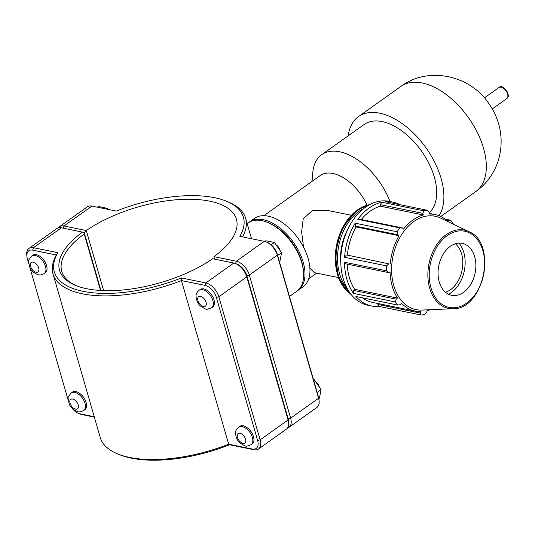 <?xml version="1.0" encoding="UTF-8"?>
<svg xmlns="http://www.w3.org/2000/svg" width="535" height="535" viewBox="0 0 535 535"><rect width="100%" height="100%" fill="white"/><g stroke="black" fill="none" stroke-linecap="round" stroke-linejoin="round"><path stroke-width="0.8" d="M263.835 215.685L320.218 175.554A38.721 22.156 54.6 0 1 367.03 205.179M351.094 215.224L327.072 210.315L312.266 210.67L303.218 218.715L301.613 231.822L303.546 247.183M309.905 268.088L314.326 272.649L338.347 277.558M248.815 222.453A41.951 24.001 54.6 0 1 249.464 221.958A41.951 24.001 54.6 0 1 293.347 242.215A41.951 24.001 54.6 0 1 298.122 290.311A41.951 24.001 54.6 0 1 297.44 290.759M249.464 221.958L254.446 218.414A41.951 24.001 54.6 0 1 298.329 238.67A41.951 24.001 54.6 0 1 303.104 286.76L298.122 290.311M312.881 180.776L312.821 180.108A54.858 31.384 54.6 0 1 321.642 154.735A54.858 31.384 54.6 0 1 389.962 201.528M321.642 154.735L364.088 124.521A54.858 31.384 54.6 0 1 420.477 149.639A54.858 31.384 54.6 0 1 429.231 212.696M348.238 135.803A64.541 36.928 54.6 0 1 358.47 116.63A64.541 36.928 54.6 0 1 421.613 142.056A64.541 36.928 54.6 0 1 439.074 215.725M400.06 204.704A53.018 37.062 101.6 0 0 392.944 202.136A53.018 37.062 101.6 0 0 385.394 201.708L427.318 210.282L429.184 212.402L429.451 214.06A49.307 34.467 101.6 0 1 435.075 214.542A49.307 34.467 101.6 0 1 448.109 221.671M359.935 219.23L357.828 219.323L399.759 227.897L402.4 227.917L359.935 219.23M427.318 210.282A53.018 37.062 101.6 0 0 423.747 210.817L381.816 202.243L380.385 204.671L380.445 206.216A49.307 34.467 101.6 0 0 361.285 219.504M381.816 202.243A53.018 37.062 101.6 0 0 357.828 219.323M346.265 255.155L344.614 257.302L386.537 265.875L388.738 263.842L347.396 255.121L388.738 263.842M355.307 226.078L397.779 234.758L397.144 231.762L355.213 223.189L355.307 226.078L356.149 226.947A49.307 34.467 101.6 0 0 347.396 255.121M355.213 223.189A53.018 37.062 101.6 0 0 344.614 257.302M353.722 290.451L353.488 293.394L395.412 301.967L396.188 299.139L353.722 290.451L354.611 289.315L397.492 298.082L396.188 299.139M347.208 264.123A49.307 34.467 101.6 0 0 354.611 289.315M344.486 262.23L346.051 263.889L388.524 272.569L386.417 270.804L344.486 262.23A53.018 37.062 101.6 0 0 353.488 293.394M362.389 297.821A49.307 34.467 101.6 0 0 372.44 302.389L415.32 311.156A49.307 34.467 101.6 0 1 401.678 303.412L400.514 304.636L397.853 305.07L355.922 296.497A53.018 37.062 101.6 0 0 371.698 306.027A53.018 37.062 101.6 0 0 379.248 306.455L421.179 315.028L420.396 313.129L377.924 304.442L379.248 306.455M378.004 303.526L377.924 304.442M415.32 311.156A49.307 34.467 101.6 0 0 420.938 311.637L420.396 313.129M430.107 309.712A49.307 34.467 101.6 0 1 427.07 310.715L426.723 312.179L424.75 314.493A53.018 37.062 101.6 0 1 421.179 315.028M388.524 272.569L390.062 272.348A49.307 34.467 101.6 0 0 397.492 298.082M356.149 226.947L399.03 235.714A49.307 34.467 101.6 0 0 390.269 263.889M397.779 234.758L399.03 235.714M380.445 206.216L423.325 214.983A49.307 34.467 101.6 0 0 403.51 229.087L402.4 227.917M380.385 204.671L422.857 213.351L423.325 214.983M392.944 202.136L389.226 201.374A53.018 37.062 101.6 0 0 365.325 207.306A53.018 37.062 101.6 0 0 340.795 262.698A53.018 37.062 101.6 0 0 367.986 305.264L371.698 306.027M446.752 220.42L449.072 220.895L450.644 220.239A53.018 37.062 101.6 0 1 453.085 223.342L453.165 224.098M468.934 231.655L440.646 218.099A47.655 33.31 101.6 0 0 392.984 256.258A47.655 33.31 101.6 0 0 421.841 310.073L453.178 308.708C483.948 309.625 497.597 242.89 468.934 231.655A39.918 27.907 101.6 0 0 446.344 234.571A39.918 27.907 101.6 0 0 428.08 279.618A39.918 27.907 101.6 0 0 453.178 308.708M449.072 220.895L448.791 221.998M422.857 213.351L423.747 210.817M399.759 227.897A53.018 37.062 101.6 0 0 397.144 231.762M386.537 265.875A53.018 37.062 101.6 0 0 386.417 270.804M395.412 301.967A53.018 37.062 101.6 0 0 397.853 305.07M450.644 220.239L445.127 219.109M347.596 229.675A42.419 29.652 101.6 0 0 340.802 262.899M474.672 256.733A26.509 18.531 101.6 0 0 465.323 244.401A26.509 18.531 101.6 0 0 444.264 252.594A26.509 18.531 101.6 0 0 439.248 281.952A26.509 18.531 101.6 0 0 454.857 295.567A26.509 18.531 101.6 0 0 474.672 256.733M448.524 294.25A29.799 20.832 101.6 0 0 463.812 252.5A29.799 20.832 101.6 0 0 458.983 243.124M445.474 292.244A26.509 18.531 101.6 0 0 461.611 254.065A26.509 18.531 101.6 0 0 455.385 243.773M242.509 236.885A100.246 43.001 -16.1 0 0 245.632 218.3A100.246 43.001 -16.1 0 0 228.425 202.023L226.526 201.24A98.42 42.218 163.9 0 1 239.861 236.343L264.283 241.338A13.669 7.824 54.6 0 1 266.47 242.061A13.669 7.824 54.6 0 1 277.284 255.162L318.579 398.247A13.669 7.824 54.6 0 1 319.127 401.103A13.669 7.824 54.6 0 1 316.934 407.423L288.98 427.325A13.669 7.824 -125.4 0 0 290.632 418.143L249.33 275.057A13.669 7.824 -125.4 0 0 236.33 261.24L213.967 256.666L214.441 259.094M199.08 290.278L200.19 289.488A10.767 6.159 54.6 0 1 207.761 290.859A10.767 6.159 54.6 0 1 213.98 299.801A10.767 6.159 54.6 0 1 212.676 307.036L211.572 307.826C205.453 309.691 207.66 310.394 200.538 306.107C195.696 302.362 195.663 293.782 196.318 294.344C196.225 293.548 197.148 292.197 199.08 290.278A10.767 6.159 54.6 0 1 202.625 289.702A10.767 6.159 54.6 0 1 212.87 300.59A10.767 6.159 54.6 0 1 211.572 307.826M279.196 249.303A6.627 3.792 -125.4 0 0 276.709 245.719M276.14 244.896A4.808 2.749 54.6 0 1 279.705 250.039M264.792 241.459L265.768 240.763L274.468 242.482L271.178 244.823M277.645 255.483L281.55 252.701L274.468 242.482M279.404 261.582L279.945 261.194L281.55 252.701M32.802 255.255A10.767 6.159 54.6 0 1 44.064 260.458A10.767 6.159 54.6 0 1 45.288 272.803L44.184 273.592A10.767 6.159 -125.4 0 0 44.465 263.762A10.767 6.159 -125.4 0 0 35.243 255.476A10.767 6.159 -125.4 0 0 31.692 256.044L32.802 255.255M106.211 209.018L107.174 208.329L107.876 209.359M97.424 207.219L98.447 206.49L107.174 208.329M238.597 427.177L239.7 426.388A10.767 6.159 54.6 0 1 247.277 427.759A10.767 6.159 54.6 0 1 253.49 436.707A10.767 6.159 54.6 0 1 252.192 443.936L251.089 444.725C244.97 446.598 247.17 447.293 240.054 443.007C235.213 439.262 235.173 430.682 235.835 431.243C235.741 430.448 236.664 429.097 238.597 427.177A10.767 6.159 54.6 0 1 242.141 426.602A10.767 6.159 54.6 0 1 252.386 437.49A10.767 6.159 54.6 0 1 251.089 444.725M318.713 386.203A6.627 3.792 -125.4 0 0 316.225 382.619M315.65 381.796A4.808 2.749 54.6 0 1 319.221 386.939M313.503 379.723L313.978 379.382L313.37 379.261M317.155 392.382L321.067 389.6L313.978 379.382M318.853 398.521L319.455 398.093L321.067 389.6M71.209 392.944L72.312 392.162A10.767 6.159 54.6 0 1 83.58 397.358A10.767 6.159 54.6 0 1 84.804 409.71L83.701 410.492A10.767 6.159 -125.4 0 0 83.982 400.668A10.767 6.159 -125.4 0 0 74.753 392.376A10.767 6.159 -125.4 0 0 71.209 392.944C67.437 398.114 67.497 395.8 69.222 403.932C71.175 409.736 79.26 412.579 78.953 411.769C79.668 412.117 81.253 411.689 83.701 410.492M28.95 248.427L56.897 228.525A13.669 7.824 54.6 0 1 61.405 227.803L82.484 232.11A92.95 39.871 -16.1 0 0 75.522 285.396A92.95 39.871 -16.1 0 0 212.703 258.739L233.782 263.053A13.669 7.824 54.6 0 1 235.975 263.768A13.669 7.824 54.6 0 1 246.782 276.876L288.084 419.955A13.669 7.824 54.6 0 1 288.632 422.81A13.669 7.824 54.6 0 1 286.432 429.137L258.479 449.032A13.669 7.824 -125.4 0 0 260.13 439.857L218.828 296.771A13.669 7.824 -125.4 0 0 205.828 282.948L181.405 277.953A98.42 42.218 163.9 0 1 83.106 291.328A98.42 42.218 163.9 0 1 57.874 252.694L33.451 247.698A13.669 7.824 -125.4 0 0 28.95 248.427A13.669 7.824 -125.4 0 0 26.75 254.747L26.884 256.258A11.844 6.781 54.6 0 1 32.688 250.146L56.322 254.981A100.246 43.001 -16.1 0 0 53.012 273.9A100.246 43.001 -16.1 0 0 181.432 280.567L205.065 285.396A11.844 6.781 54.6 0 1 216.334 297.38L257.636 440.459A11.844 6.781 54.6 0 1 252.306 449.046L228.666 444.21A100.246 43.001 163.9 0 1 117.459 453.827A100.246 43.001 163.9 0 1 100.246 437.55L53.012 273.9M288.632 422.81L288.499 421.306A11.844 6.781 -125.4 0 0 288.024 418.831L246.722 275.746A11.844 6.781 -125.4 0 0 237.353 264.39L235.975 263.768M117.459 453.827L119.352 454.61A98.42 42.218 -16.1 0 0 229.555 444.766L253.978 449.761A13.669 7.824 -125.4 0 0 258.479 449.032M94.234 416.725L79.922 413.796A11.844 6.781 54.6 0 1 78.023 413.174L79.407 413.789A13.669 7.824 -125.4 0 0 81.601 414.511L94.347 417.119M76.485 285.777A91.131 39.088 163.9 0 1 61.766 271.372A91.131 39.088 163.9 0 1 84.222 233.955L100.787 290.485M82.484 232.11L83.955 232.598M84.222 233.955L100.533 290.472M229.555 444.766L228.666 444.21L181.432 280.567L181.405 277.953M57.874 252.694L56.322 254.981M78.023 413.174A11.844 6.781 54.6 0 1 71.583 407.65M68.226 400.327L29.833 267.313M28.709 263.427L27.359 258.733A11.844 6.781 54.6 0 1 26.884 256.258M213.967 256.666L213.967 256.666A91.131 39.088 163.9 0 0 236.423 219.25A91.131 39.088 163.9 0 0 177.433 199.689A91.131 39.088 163.9 0 0 86.309 230.558L63.953 225.991A13.669 7.824 -125.4 0 0 59.445 226.713A13.669 7.824 -125.4 0 0 58.335 227.85M236.022 263.795A11.844 6.781 54.6 0 1 246.836 275.665L288.138 418.751A11.844 6.781 54.6 0 1 288.626 422.757M287.549 428.007A13.669 7.824 -125.4 0 0 288.98 427.325M103.643 290.612L86.309 230.558L84.256 232.745L100.928 290.492M59.445 226.713L87.399 206.818A13.669 7.824 54.6 0 1 91.9 206.089L116.322 211.084A98.42 42.218 163.9 0 1 226.526 201.24M319.127 401.103L319 399.591A11.844 6.781 -125.4 0 0 318.526 397.117L277.224 254.031A11.844 6.781 -125.4 0 0 267.854 242.683L266.47 242.061M247.163 223.597L248.133 222.901A41.951 24.001 54.6 0 1 268.677 222.881A41.951 24.001 54.6 0 1 303.539 271.854A41.951 24.001 54.6 0 1 296.791 291.254L289.468 296.464M303.539 271.854L303.405 270.342A40.125 22.958 -125.4 0 0 270.055 223.503L268.677 222.881M498.908 87.559A6.788 3.879 54.6 0 1 506.003 90.836A6.788 3.879 54.6 0 1 506.779 98.614C508.504 96.193 508.731 97.464 507.728 92.501C503.91 86.958 500.974 85.306 498.908 87.559L484.356 97.912M358.47 116.63L400.922 86.416A64.541 36.928 54.6 0 1 468.433 117.58A64.541 36.928 54.6 0 1 475.776 191.57L440.793 216.474M351.261 294.604A47.722 33.357 -78.4 0 1 335.452 253.416A47.722 33.357 -78.4 0 1 357.38 210.008A47.722 33.357 -78.4 0 1 369.665 204.617M368.702 205.146A47.722 33.357 101.6 0 0 358.129 210.161A47.722 33.357 101.6 0 0 336.301 252.386A47.722 33.357 101.6 0 0 350.585 293.742M347.375 288.8A46.659 32.615 -78.4 0 1 359.139 211.238A46.659 32.615 -78.4 0 1 363.807 208.436M482.938 250.855A38.874 27.178 -78.4 0 1 466.701 303.084A38.874 27.178 -78.4 0 1 430.983 287.837A38.874 27.178 -78.4 0 1 447.22 235.601A38.874 27.178 -78.4 0 1 482.938 250.855M206.069 302.242A5.798 3.317 -125.4 0 0 200.551 296.383A5.798 3.317 -125.4 0 0 197.943 300.583A5.798 3.317 -125.4 0 0 203.46 306.448A5.798 3.317 -125.4 0 0 206.069 302.242M30.555 266.356A5.798 3.317 54.6 0 1 33.163 262.15A5.798 3.317 54.6 0 1 38.681 268.015A5.798 3.317 54.6 0 1 36.072 272.215A5.798 3.317 54.6 0 1 30.555 266.356M245.578 439.148A5.798 3.317 -125.4 0 0 240.068 433.283A5.798 3.317 -125.4 0 0 237.453 437.483A5.798 3.317 -125.4 0 0 242.97 443.348A5.798 3.317 -125.4 0 0 245.578 439.148M70.065 403.256A5.798 3.317 54.6 0 1 72.68 399.05A5.798 3.317 54.6 0 1 78.197 404.915A5.798 3.317 54.6 0 1 75.582 409.121A5.798 3.317 54.6 0 1 70.065 403.256M288.024 418.831L288.084 419.955L260.13 439.857L257.636 440.459M246.722 275.746L246.782 276.876L218.828 296.771L216.334 297.38M233.782 263.053L205.828 282.948L205.065 285.396M32.688 250.146L33.451 247.698L61.405 227.803M79.922 413.796L81.601 414.511M252.306 449.046L253.978 449.761M235.594 263.608L236.33 261.24L264.283 241.338M246.836 275.665L249.33 275.057L277.284 255.162L277.224 254.031M288.138 418.751L290.632 418.143L318.579 398.247L318.526 397.117M63.27 228.184L63.953 225.991L91.9 206.089M492.227 108.966L506.779 98.614M308.755 278.782L316.687 273.131M400.922 86.416C428.655 65.631 471.054 75.575 489.271 104.258C509.781 133.696 502.653 172.738 475.776 191.57M351.334 294.705L338.568 278.12L335.131 253.55L341.965 228.345L357.032 210.068L369.772 204.557M429.337 213.365L435.075 214.542M251.53 238.73L245.632 218.3M31.692 256.044C27.92 261.214 27.98 258.9 29.706 267.032C31.659 272.837 39.75 275.679 39.436 274.87C40.158 275.217 41.737 274.789 44.184 273.592"/></g></svg>
